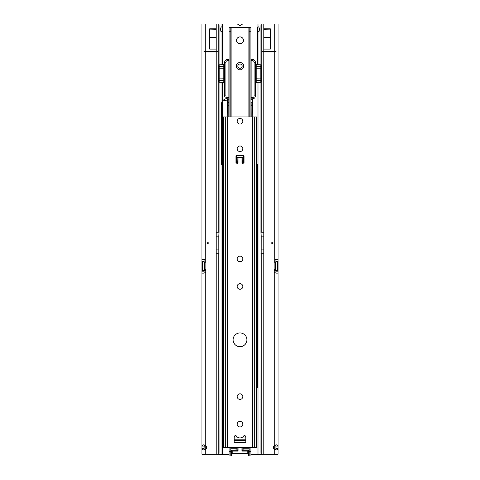 <?xml version="1.0" encoding="UTF-8"?>
<svg xmlns="http://www.w3.org/2000/svg" width="480" height="480" viewBox="0 0 480 480"><rect width="100%" height="100%" fill="white"/><g stroke="black" fill="none" stroke-linecap="round" stroke-linejoin="round"><path stroke-width="0.72" d="M207.942 242.58A0.432 0.432 0 0 0 207.516 243.012A0.432 0.432 0 0 0 207.942 243.444A0.432 0.432 0 0 0 208.374 243.012A0.432 0.432 0 0 0 207.942 242.58M204.318 444.954L204.072 448.68L201.918 448.68L203.298 449.976L205.794 449.256A2.58 2.58 0 0 0 205.794 445.536L203.28 444.816L201.918 446.106L201.918 454.278L201.918 449.76M205.794 51.966L204.018 51.54L205.794 51.108L216.174 51.108L217.602 51.54L216.174 51.966L205.794 51.966L205.794 260.148L204.06 259.362L201.918 259.362L204.06 259.362L204.072 261.288L201.918 261.288L201.918 271.206L201.918 24L218.73 24.006A2.58 0.36 90 0 1 219.072 26.58L219.072 64.812M219.072 82.236L219.072 232.254L218.76 236.13L219.072 451.698A2.58 0.36 90 0 1 218.73 454.272L201.918 454.278M205.794 261.942L205.794 260.148A1.29 1.29 0 0 1 205.896 260.652L205.896 271.842A1.29 1.29 0 0 1 205.794 272.346L205.794 454.278M205.794 270.552L205.794 272.346L204.06 273.132L201.918 273.132L204.06 273.132L204.072 271.206L201.918 271.206L201.918 446.106L204.072 446.106M204.288 261.942A1.29 0.912 90 0 1 204.198 261.936L202.674 261.936L202.674 270.558L204.198 270.558A1.29 0.912 90 0 1 204.288 270.552M204.072 261.288L204.198 261.936M201.918 261.288L202.674 261.936A1.29 0.912 90 0 0 202.764 261.942L205.896 261.942M204.198 270.558L204.072 271.206M204.504 261.942L204.504 270.552L202.764 270.552A1.29 0.912 90 0 0 202.674 270.558L201.918 271.206M204.504 270.552L205.896 270.552M204.072 448.68L204.33 449.844M209.664 29.706L209.664 28.818L216.174 28.818L216.174 29.874L209.664 29.874L216.174 29.706M209.664 49.08L216.174 49.08L216.174 37.59L209.664 37.59L209.664 49.08M217.602 51.54L204.018 51.54M209.664 37.59L209.664 29.874M216.174 37.59L216.174 29.874M272.058 243.444A0.432 0.432 0 0 1 271.626 243.012A0.432 0.432 0 0 1 272.058 242.58A0.432 0.432 0 0 1 272.484 243.012A0.432 0.432 0 0 1 272.058 243.444M273.414 447.396A2.58 2.58 0 0 1 274.206 445.536L276.72 444.816L278.082 446.106L278.082 454.278L278.082 448.68L275.928 448.68L275.928 446.106L278.082 446.106L278.082 261.288L278.082 271.206L275.928 271.206L275.928 273.132L274.206 272.346L274.206 449.256A2.58 2.58 0 0 1 273.414 447.396M274.206 51.966L275.982 51.54L274.206 51.108L263.826 51.108L262.398 51.54L263.826 51.966L274.206 51.966L274.206 260.148L275.94 259.362L278.082 259.362L275.94 259.362L275.928 261.288L278.082 261.288L278.082 24L261.27 24.006A2.58 0.36 90 0 0 260.928 26.58L260.928 64.812M260.928 82.236L260.928 232.254L261.24 236.13L260.928 451.698A2.58 0.36 90 0 0 261.27 454.272L278.082 454.278M274.206 261.942L274.206 260.148A1.29 1.29 0 0 0 274.104 260.652L274.104 271.842A1.29 1.29 0 0 0 274.206 272.346L274.206 270.552M275.712 261.942A1.29 0.912 90 0 0 275.802 261.936L277.326 261.936L277.326 270.558L278.082 271.206M274.104 270.552L277.236 270.552A1.29 0.912 90 0 1 277.326 270.558L275.802 270.558A1.29 0.912 90 0 0 275.712 270.552M278.082 445.026L278.082 446.106M278.082 41.214L278.082 28.734M278.082 273.132L275.94 273.132L278.082 273.132M275.928 261.288L275.802 261.936M278.082 261.288L277.326 261.936A1.29 0.912 90 0 1 277.236 261.942L274.104 261.942M275.802 270.558L275.928 271.206M275.496 270.552L275.496 261.942M278.082 448.68L276.702 449.976L274.206 449.256L274.206 454.278M275.928 448.68L275.67 449.844M275.682 444.954L275.928 446.106M270.336 49.08L263.826 49.08L263.826 37.59L270.336 37.59L270.336 49.08M270.336 29.706L270.336 28.818L263.826 28.818L263.826 29.874L270.336 29.874L263.826 29.706M262.398 51.54L275.982 51.54M270.336 37.59L270.336 29.874M263.826 37.59L263.826 29.874M220.998 150.504L221.694 150.504M221.694 103.17L221.448 102.738M222.528 387.282L222.96 387.228L222.528 387.33M229.116 454.278L218.67 454.278M258.042 82.326L258.042 454.278L250.884 454.278M218.67 24L236.556 24A3.444 3.444 0 0 1 238.992 25.008L239.694 25.71A0.432 0.432 0 0 0 240.306 25.71L241.008 25.008A3.444 3.444 0 0 1 243.444 24L258.042 24L258.042 26.796L257.472 27.102L257.472 31.224L258.042 31.53A2.364 1.392 -90 0 0 259.428 29.166A2.364 1.392 -90 0 0 258.042 26.796M222.528 164.526L222.96 164.628L222.528 164.58M221.778 164.55L220.998 164.628L222.342 164.628L222.342 102.738L220.998 102.738L220.998 164.628L221.778 164.55M223.704 100.59L224.25 99.372L226.194 100.59L223.704 100.59M220.998 102.738L221.694 102.738L221.694 164.628M222.96 384.576L222.528 384.576M220.884 27.102L222.528 27.102L221.958 26.796A2.364 1.392 90 0 0 220.572 29.166A2.364 1.392 90 0 0 221.958 31.53L222.528 31.224L220.812 31.224M222.528 24L222.528 64.71M222.528 82.344L222.528 454.278M220.812 30.486L220.812 27.846M222.528 386.358L222.528 387.366M222.528 172.524L222.96 172.644M222.96 379.212L222.528 379.332M257.472 165.498L257.472 164.484L257.04 164.628L257.472 164.616M257.472 164.484L257.472 386.358M257.472 31.224L257.472 64.71L257.472 31.224L259.188 31.224M257.04 172.644L257.472 172.524L257.472 379.332L257.04 379.212M257.472 387.24L257.04 387.228L257.472 387.33M259.188 27.846L259.188 30.486M257.472 27.102L259.116 27.102M261.33 24L258.042 24M258.042 454.278L261.33 454.278M257.472 386.442L257.04 386.436M257.472 385.308L257.04 385.266M257.472 384.576L257.04 384.576M222.96 167.28L222.528 167.28M257.04 165.426L257.472 165.414M257.04 166.59L257.472 166.554M257.04 167.28L257.472 167.28M240 64.014A2.154 2.154 0 0 0 237.846 66.168A2.154 2.154 0 0 0 240 68.316A2.154 2.154 0 0 0 242.154 66.168A2.154 2.154 0 0 0 240 64.014M230.838 456L250.884 456L249.168 456L249.168 447.396M229.116 447.396L229.116 456L249.168 456M240 437.928A4.302 4.302 0 0 1 236.526 436.164A1.29 1.29 0 0 0 234.192 436.926L234.192 442.488L245.808 442.488L245.808 436.926A1.29 1.29 0 0 0 243.474 436.164A4.302 4.302 0 0 1 240 437.928M246.882 339.822A6.882 6.882 0 0 0 240 332.94A6.882 6.882 0 0 0 233.118 339.822A6.882 6.882 0 0 0 240 346.71A6.882 6.882 0 0 0 246.882 339.822M237.204 121.242A2.796 2.796 0 0 1 240 118.446A2.796 2.796 0 0 1 242.796 121.242A2.796 2.796 0 0 1 240 124.038A2.796 2.796 0 0 1 237.204 121.242M240 145.986A2.796 2.796 0 0 0 237.204 148.782A2.796 2.796 0 0 0 240 151.578A2.796 2.796 0 0 0 242.796 148.782A2.796 2.796 0 0 0 240 145.986M242.796 286.47A2.796 2.796 0 0 0 240 283.674A2.796 2.796 0 0 0 237.204 286.47A2.796 2.796 0 0 0 240 289.266A2.796 2.796 0 0 0 242.796 286.47M237.204 258.93A2.796 2.796 0 0 1 240 256.134A2.796 2.796 0 0 1 242.796 258.93A2.796 2.796 0 0 1 240 261.732A2.796 2.796 0 0 1 237.204 258.93M242.796 396.624A2.796 2.796 0 0 0 240 393.822A2.796 2.796 0 0 0 237.204 396.624A2.796 2.796 0 0 0 240 399.42A2.796 2.796 0 0 0 242.796 396.624M237.204 424.158A2.796 2.796 0 0 1 240 421.362A2.796 2.796 0 0 1 242.796 424.158A2.796 2.796 0 0 1 240 426.954A2.796 2.796 0 0 1 237.204 424.158M222.96 454.278L222.96 82.35M237.978 157.986A0.432 0.432 0 0 1 238.41 157.56L241.59 157.56A0.432 0.432 0 0 1 242.022 157.986L242.022 162.552A0.432 0.432 0 0 0 242.454 162.978L243.66 162.978A0.432 0.432 0 0 0 244.086 162.552L244.086 156.096A0.432 0.432 0 0 0 243.66 155.664L236.34 155.664A0.432 0.432 0 0 0 235.914 156.096L235.914 162.552A0.432 0.432 0 0 0 236.34 162.978L237.546 162.978A0.432 0.432 0 0 0 237.978 162.552L237.978 157.986M257.04 82.35L257.04 116.94L252.54 116.94L252.54 447.396L222.96 447.396M252.54 116.94L222.96 116.94M252.54 447.396L257.04 447.396L257.04 454.278M234.192 440.508L245.808 440.508M234.192 439.824L245.808 439.824M234.192 437.928L245.808 437.928M238.926 118.662L241.074 118.662M236.346 163.2L236.526 157.446L237.792 157.446A0.342 0.342 0 0 1 238.074 157.296L241.926 157.296A0.342 0.342 0 0 1 242.208 157.446L242.364 162.972M237.636 162.972L237.9 157.524M242.1 157.524L242.19 162.834L242.268 157.686M242.37 163.326L242.1 157.626M243.654 163.2L243.474 157.494L242.208 157.494L243.474 157.446L243.444 155.934L236.556 155.934L243.444 155.934M236.526 157.446L236.556 155.934M237.9 157.626L237.63 163.326M230.832 92.364L230.832 93.966M230.832 110.574L230.832 113.154M243.66 66.168A3.66 3.66 180 0 1 240 69.822A3.66 3.66 180 0 1 236.34 66.168A3.66 3.66 180 0 1 240 62.508A3.66 3.66 180 0 1 243.66 66.168M236.556 40.35A3.444 3.444 0 0 0 240 43.794A3.444 3.444 0 0 0 243.444 40.35A3.444 3.444 0 0 0 240 36.906A3.444 3.444 0 0 0 236.556 40.35M249.168 27.444L250.884 27.444L250.884 31.746L249.168 31.746L249.168 27.444L230.832 27.444L230.832 116.94M242.154 66.168A2.154 2.154 0 0 0 240 64.014A2.154 2.154 0 0 0 237.846 66.168M249.168 116.94L249.168 31.746M249.168 451.698L250.884 451.698L250.884 447.396M250.884 116.94L250.884 31.746M250.884 451.698L250.884 456M229.116 451.698L230.832 451.698L230.832 456L229.116 456M230.832 31.746L229.116 31.746L229.116 116.94M230.832 447.396L230.832 451.698M229.116 31.746L229.116 27.444L230.832 27.444M249.168 450.234L243.144 449.976L244.002 449.976L244.002 448.254L248.904 448.254L248.904 447.396M244.002 448.254L243.144 448.254L243.144 449.976M230.832 449.928L230.832 450.234M231.096 447.396L231.096 448.254A1.98 1.98 0 0 0 230.832 448.272M231.096 448.254L235.998 448.254L235.998 449.976L236.856 449.976L230.928 450.036M236.856 448.254L236.856 449.976L236.856 448.254L235.998 448.254M237.204 449.976L231.396 450.234L237.204 450.234L237.204 447.996L231.396 447.996L231.396 447.396M238.062 447.396L238.062 451.092L232.254 451.092L232.254 453.42L247.746 453.42L247.746 451.092L241.938 451.092L241.938 447.396M248.604 447.396L248.604 447.996L242.796 447.996L242.796 450.234L248.604 450.234L248.604 456L231.396 456L231.396 450.234L232.254 451.092M231.396 448.254L237.204 447.996L237.804 447.396M247.746 451.092L248.604 449.976L242.796 449.976M248.604 448.254L242.796 447.996L242.196 447.396M247.746 453.42L248.604 454.278M241.938 451.092L242.796 450.234M248.004 447.396L248.604 447.996M231.996 447.396L231.396 447.996M238.062 451.092L237.204 450.234M231.396 454.278L232.254 453.42M261.426 67.794A0.648 0.378 0 0 1 260.802 68.172L256.242 68.238L256.242 80.334L260.802 80.448L260.802 64.794A0.648 0.648 180 0 1 261.426 65.442L261.426 81.606A0.648 0.648 0 0 1 260.802 82.254L260.802 80.448A0.648 0.606 -0 0 1 261.426 81.048M255.402 83.232A0.858 0.858 180 0 1 256.242 82.374L255.402 83.232M252.738 105.252L252.48 98.91L251.19 97.128A1.722 1.722 0 0 0 254.112 95.898L254.112 62.34A1.722 1.722 0 0 0 252.39 60.618L251.1 60.618L251.1 59.328L252.39 59.328A3.012 3.012 180 0 1 255.402 62.34L255.402 95.898A3.012 3.012 180 0 1 252.48 98.91L252.738 116.94M252.738 111.258L252.48 106.656M252.738 105.024L252.738 106.572L252.564 104.934L252.48 105.798L251.19 105.798L251.1 102.786L251.1 116.94M252.48 103.644L252.48 104.592M251.1 60.618L251.1 99.774M252.39 98.826L252.48 98.91A3.012 3.012 0 0 0 255.402 95.898L254.112 95.898M252.738 106.572L252.738 106.056M252.738 103.818L252.738 107.778L252.48 106.998M255.402 68.364L255.402 65.562M255.66 65.28L255.402 64.92M255.492 68.364L255.66 68.004M255.492 64.92L255.66 65.736M252.48 101.496A1.29 1.29 180 0 1 251.19 102.786A1.29 1.29 180 0 0 252.48 101.496M261.426 81.552L261.426 65.496M218.574 66A0.648 0.606 0 0 0 219.198 66.606L219.198 64.794A0.648 0.648 -0 0 0 218.574 65.442L218.574 81.606A0.648 0.648 180 0 0 219.198 82.254L219.198 68.172L223.758 68.238L223.758 82.374L224.598 83.232A0.858 0.858 -0 0 0 223.758 82.374L219.198 82.254L218.574 81.606M227.262 104.766L227.436 106.998L227.61 98.826M228.81 116.94L228.81 102.786A1.29 1.29 -0 0 1 227.52 101.496A1.29 1.29 -0 0 0 228.81 102.786L228.81 97.128L227.52 98.91A3.012 3.012 180 0 1 224.598 95.898A3.012 3.012 -0 0 0 227.52 98.91L227.262 116.94M228.9 60.618L228.9 59.328L227.61 59.328A3.012 3.012 -0 0 0 224.598 62.34L224.598 95.898L225.888 95.898L225.888 62.34A1.722 1.722 180 0 1 227.61 60.618L228.9 60.618L228.9 116.94M227.262 111.258L227.436 103.644M227.262 103.818L227.52 105.798L228.9 105.798M227.262 106.83L227.262 105.54M224.598 68.364L224.598 65.562M224.34 65.28L224.598 64.92M224.508 68.364L224.34 68.004M224.508 64.92L224.34 65.736M218.574 81.552L218.574 65.496M219.072 232.254L216.174 232.254L216.174 51.966M218.73 24.006L218.73 65.016M218.73 82.032L218.73 232.254M216.174 24L216.174 51.108M219.072 253.77L216.174 253.77L216.174 454.278M216.174 253.77L216.174 249.894L218.76 249.894M216.174 232.254L216.174 249.894M204.378 261.942L204.378 270.552M204.504 262.806L205.896 262.806M204.504 269.688L205.896 269.688M205.794 24L205.794 51.108M218.73 253.77L218.73 454.272M216.174 236.13L218.76 236.13M260.928 232.254L263.826 232.254L263.826 51.966M261.27 24.006L261.27 65.016M261.27 82.032L261.27 232.254M263.826 24L263.826 51.108M260.928 253.77L263.826 253.77L263.826 232.254M263.826 253.77L263.826 454.278M275.622 261.942L275.622 270.552M275.496 269.688L274.104 269.688M275.496 262.806L274.104 262.806M274.206 24L274.206 51.108M261.27 253.77L261.27 454.272M263.826 249.894L261.24 249.894M263.826 236.13L261.24 236.13M222.96 386.724L222.528 386.724M257.04 24L257.04 64.698M222.96 64.698L222.96 24M222.96 165.132L222.528 165.132M223.83 100.59L223.83 99.78M221.958 164.628L221.958 454.278M221.958 31.53L221.958 64.722M221.958 82.326L221.958 102.738M221.958 24L221.958 26.796M258.042 31.53L258.042 64.722M224.466 100.59L224.466 99.438M231.096 456L231.096 449.976M248.904 456L248.904 449.976M227.46 116.94L227.46 447.396M225.228 116.94L225.228 447.396M223.536 116.94L223.536 447.396M256.464 116.94L256.464 447.396M254.772 116.94L254.772 447.396M238.446 118.92L241.554 118.92M237.732 157.686L236.526 157.494M241.926 157.464L238.074 157.464L241.926 157.296M231.096 27.444L231.096 116.94M248.904 116.94L248.904 27.444M261.426 81.606L260.802 82.254L256.242 82.374L256.242 80.334A0.858 0.804 0 0 1 255.402 79.53M251.19 116.94L251.1 105.798M251.1 59.328L252.39 59.328L252.39 60.618M252.48 99.774L251.19 99.774L251.19 97.128M252.39 59.328C254.22 59.502 255.228 60.51 255.402 62.34L254.112 62.34M261.426 79.26A0.648 0.378 0 0 0 260.802 78.882L256.242 78.81A0.858 0.504 -0 0 1 255.402 78.312M261.426 66A0.648 0.606 180 0 1 260.802 66.606L256.242 66.714L256.242 68.238A0.858 0.504 0 0 0 255.402 68.742M261.426 65.442L260.802 64.794L256.242 64.674L256.242 66.714A0.858 0.804 180 0 0 255.66 66.948M228.9 59.328L227.61 59.328L227.61 60.618M227.52 99.774L228.9 99.774M228.81 97.128A1.722 1.722 180 0 1 225.888 95.898M227.61 59.328C225.78 59.502 224.772 60.51 224.598 62.34L225.888 62.34M218.574 79.26A0.648 0.378 180 0 1 219.198 78.882L223.758 78.81A0.858 0.504 180 0 0 224.598 78.312M218.574 81.048A0.648 0.606 180 0 1 219.198 80.448L223.758 80.334A0.858 0.804 180 0 0 224.598 79.53M218.574 67.794A0.648 0.378 180 0 0 219.198 68.172L219.198 66.606L223.758 66.714L223.758 68.238A0.858 0.504 180 0 1 224.598 68.742M218.574 65.442L219.198 64.794L223.758 64.674L223.758 66.714A0.858 0.804 0 0 1 224.34 66.948M257.04 116.94L257.04 447.396M252.48 98.91C254.262 98.694 255.24 97.692 255.402 95.898M256.242 64.674L255.402 63.816M223.758 64.674L224.598 63.816"/></g></svg>
